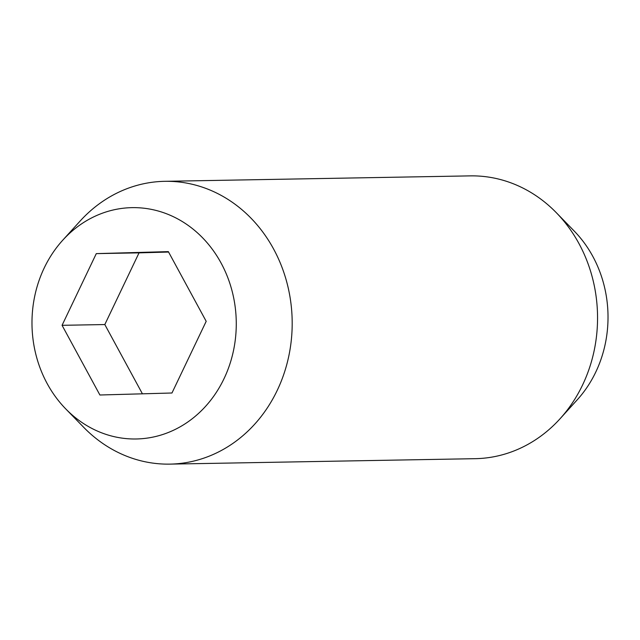 <?xml version="1.0" encoding="UTF-8"?>
<svg xmlns="http://www.w3.org/2000/svg" width="640" height="640" viewBox="0 0 640 640"><rect width="100%" height="100%" fill="white"/><g stroke="black" fill="none" stroke-linecap="round" stroke-linejoin="round"><path stroke-width="0.96" d="M62.712 240.24L80.016 221.168A141.424 124.872 89 0 1 101.784 202.016A141.424 124.872 89 0 1 164.8 181.32A141.424 124.872 89 0 1 273.616 249.04A141.424 124.872 89 0 1 232.856 443.424A141.424 124.872 89 0 1 169.84 464.12A141.424 124.872 89 0 1 83.696 427.32L65.72 408.88A115.688 102.144 -91 0 0 187.736 422.048A115.688 102.144 -91 0 0 221.08 263.04A115.688 102.144 -91 0 0 80.52 224.576A115.688 102.144 -91 0 0 62.712 240.24A115.688 102.144 -91 0 0 65.72 408.88M169.84 464.12L475.2 458.68A141.424 124.872 -91 0 0 538.216 437.984A141.424 124.872 -91 0 0 559.984 418.832A141.424 124.872 -91 0 0 578.976 243.592A141.424 124.872 -91 0 0 556.304 212.68A141.424 124.872 -91 0 0 470.16 175.88L164.8 181.32M96.288 253.624L168.352 251.624L206.192 321.32L171.968 393L99.896 395L62.064 325.312L96.288 253.624L139.04 252.864L104.816 324.552L142.424 393.824M62.064 325.312L104.816 324.552M168.584 252.04L139.04 252.864M556.304 212.68L574.28 231.12A115.688 102.144 89 0 1 577.288 399.76L559.984 418.832"/></g></svg>
